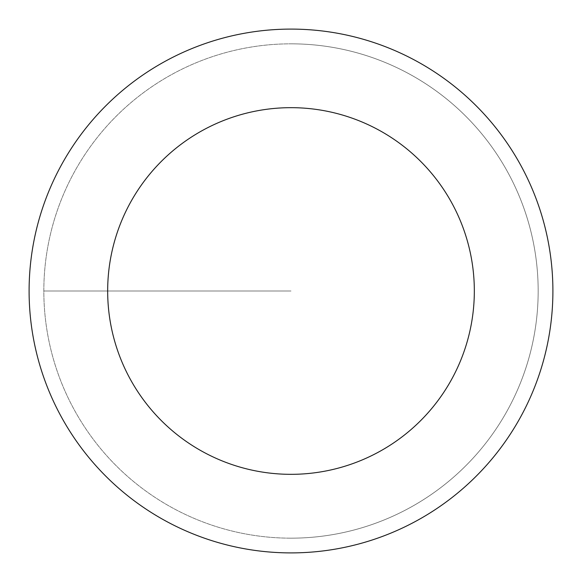 <?xml version="1.0" encoding="UTF-8"?>
<svg xmlns="http://www.w3.org/2000/svg" width="582" height="582" viewBox="0 0 582 582"><rect width="100%" height="100%" fill="white"/><g stroke="black" fill="none" stroke-linecap="round" stroke-linejoin="round"><path stroke-width="0.44" stroke-dasharray="2.91 2.18" d="M291 538.168A247.168 247.168 0 0 0 538.168 291A247.168 247.168 0 0 0 291 43.832A247.168 247.168 0 0 1 538.168 291A247.168 247.168 0 0 1 291 538.168A247.168 247.168 0 0 1 43.832 291A247.168 247.168 0 0 1 291 43.832A247.168 247.168 0 0 0 43.832 291A247.168 247.168 0 0 0 291 538.168A247.168 247.168 0 0 0 538.168 291A247.168 247.168 0 0 0 291 43.832A247.168 247.168 0 0 1 538.168 291A247.168 247.168 0 0 1 291 538.168A247.168 247.168 0 0 1 43.832 291A247.168 247.168 0 0 1 291 43.832A247.168 247.168 0 0 0 43.832 291A247.168 247.168 0 0 0 291 538.168M291 29.1A261.9 261.9 0 0 0 29.1 291A261.9 261.9 0 0 0 291 552.9A261.9 261.9 0 0 0 552.9 291A261.9 261.9 0 0 0 291 29.1M291 291L43.832 291L291 291"/><path stroke-width="0.87" d="M291 29.1A261.9 261.9 0 0 1 552.9 291A261.9 261.9 0 0 1 291 552.9A261.9 261.9 0 0 1 29.1 291A261.9 261.9 0 0 1 291 29.1M291 474.33A183.33 183.33 0 0 1 107.67 291A183.33 183.33 0 0 1 291 107.67A183.33 183.33 0 0 1 474.33 291A183.33 183.33 0 0 1 291 474.33"/></g></svg>
